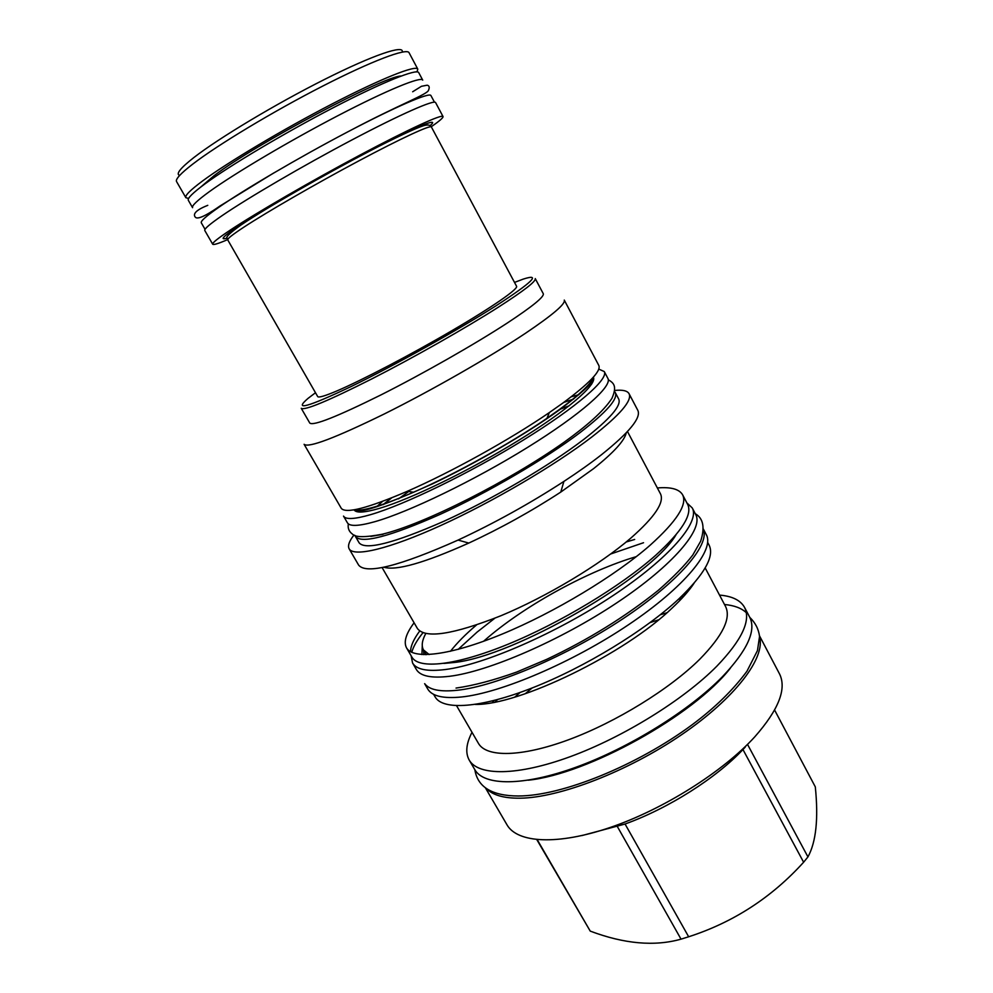 <?xml version="1.0" encoding="UTF-8"?>
<svg xmlns="http://www.w3.org/2000/svg" width="993" height="993" viewBox="0 0 993 993"><rect width="100%" height="100%" fill="white"/><g stroke="black" fill="none" stroke-linecap="round" stroke-linejoin="round"><path stroke-width="1.49" d="M604.265 371.556C608.821 379.016 577.169 406.869 523.534 439.961C470.024 473.028 404.461 504.804 370.712 514.622C354.7 519.24 345.626 519.736 343.516 516.099L347.413 522.814C349.61 526.575 358.734 526.203 374.783 521.71C408.632 512.14 474.195 480.513 527.593 447.396C581.116 414.242 612.594 386.14 607.902 378.42L604.265 371.556L598.767 369.086M593.752 376.707C591.58 383.248 580.185 394.147 559.568 409.389L546.957 418.301C510.067 443.697 454.62 474.431 413.535 492.255C381.771 505.896 361.75 511.78 353.458 509.906M341.22 508.217C345.353 514.002 367.398 508.354 407.366 491.274C450.971 472.283 510.166 439.465 549.39 412.542L562.783 403.108C589.346 383.41 601.348 370.848 598.804 365.436L564.26 300.085C565.861 303.709 552.89 314.806 525.322 333.375C489.499 357.269 431.347 390.547 384.154 414.031C334.964 438.074 308.277 448.153 304.106 444.293L341.22 508.217M309.804 423.092C313.354 426.071 337.061 416.675 380.902 394.941C422.919 373.765 474.828 344.199 507.274 323.035C532.496 306.427 544.487 296.646 543.27 293.692L535.252 278.599C536.27 281.18 524.068 290.651 498.635 307.011C465.928 327.901 413.845 357.455 371.841 378.892C328.05 400.961 304.516 410.754 301.251 408.297L309.804 423.092M514.511 282.422L523.261 279.095C541.557 273.224 532.558 282.074 496.252 305.645C458.319 329.825 394.37 365.486 351.336 386.438C307.495 407.267 293.059 411.251 308.029 398.392L315.489 392.731M337.248 390.783C325.034 395.984 318.517 397.908 317.686 396.555L227.72 239.872C227.174 238.829 232.561 234.596 243.868 227.161C266.968 212.006 315.774 183.804 358.485 161.052C401.271 138.238 430.577 124.733 431.384 126.98L516.583 286.294C518.371 288.938 492.404 307.023 451.579 330.868C410.841 354.687 362.147 380.133 337.248 390.783M227.583 239.636C218.423 243.595 213.458 245.122 212.701 244.216C212.043 243.024 217.926 238.295 230.364 230.028C256.095 212.974 311.541 180.85 360.198 154.958C408.955 129.003 442.108 113.885 443.027 116.541C443.399 117.658 439.465 121.059 431.247 126.744M212.701 244.216L204.794 230.513C203.999 229.073 209.771 224.12 222.109 215.63C247.654 198.116 303.101 165.694 351.969 139.914C400.911 114.071 434.413 99.412 435.592 102.577L443.027 116.541M205.042 229.321L201.294 222.804C200.425 221.253 206.11 216.189 218.348 207.624C243.657 189.973 298.744 157.614 347.389 132.057C396.133 106.45 429.597 92.126 430.912 95.527L434.45 102.155M209.25 191.736C197.123 200.561 191.562 205.874 192.58 207.686L188.335 200.325C187.243 198.377 192.741 192.94 204.819 184.003C229.805 165.583 284.917 132.764 333.884 107.393C382.95 81.947 416.973 68.405 418.723 72.626L422.72 80.123C421.106 76.176 387.27 89.978 338.315 115.473C289.447 140.907 234.348 173.576 209.25 191.736M589.643 381.064L591.766 381.386M358.473 510.7L359.329 508.726M614.568 391.602L615.288 392.57C618.279 398.814 606.549 412.132 580.123 432.538C545.666 458.716 487.985 492.516 440.023 514.424C389.877 536.568 361.7 543.953 355.506 536.58L359.143 542.848C365.486 550.47 393.737 543.27 443.896 521.275C491.87 499.491 549.464 465.692 583.81 439.39C610.136 418.872 621.755 405.405 618.676 398.987L615.288 392.57M355.06 535.45L355.506 536.58M398.503 498.883L408.744 491.485M559.407 409.513L569.2 405.777M614.741 390.448C622.574 389.641 627.34 390.721 629.053 393.7C632.392 400.539 620.017 414.937 591.94 436.895C555.05 465.27 492.652 501.937 440.706 525.533C388.673 549.191 353.707 557.222 349.164 548.856C347.538 545.815 349.151 541.197 353.992 534.979M629.053 393.7L637.816 410.345C641.404 417.668 629.289 432.451 601.485 454.72C590.711 463.16 578.187 472.06 563.912 481.406C530.001 503.439 494.713 522.988 458.071 540.08C399.273 566.209 366.132 574.55 358.634 565.104L349.164 548.856M383.819 567.214C396.046 570.987 424.371 562.944 468.783 543.072C500.658 528.276 531.329 511.283 560.772 492.081L593.541 468.671C613.674 452.585 624.572 440.631 626.26 432.811M627.477 431.533L660.469 493.831C664.615 502.297 654.759 517.043 630.878 538.069C599.809 564.818 546.423 596.818 500.894 615.759C453.106 634.614 425.277 638.884 417.432 628.544L382.082 567.549M414.093 622.797C405.976 633.646 403.456 641.999 406.534 647.87C413.15 659.786 449.829 655.678 502.073 634.117C554.231 612.619 615.275 575.816 650.179 545.169C676.667 521.337 687.479 504.556 682.625 494.824L687.64 504.357C692.642 514.362 681.968 531.354 655.628 555.348C620.923 586.205 560.015 623.021 507.857 644.308C455.601 665.67 418.773 669.419 411.958 657.167L406.534 647.87M657.354 487.948C670.858 486.818 679.286 489.102 682.625 494.824M419.704 631.051C413.647 639.194 410.593 646.083 410.543 651.706M425.774 633.534C422.025 640.411 421.255 645.884 423.502 649.956L429.175 654.548M626.211 541.992L634.664 539.46M476.429 625.019C465.568 634.266 456.917 643.03 450.474 651.284M424.781 683.767C429.41 689.912 440.358 692.071 457.624 690.234C496.239 686.051 566.767 656.088 622.673 618.949C678.715 581.799 709.97 544.946 703.392 529.331M424.632 683.668L427.747 689.018C431.893 696.13 443.151 698.787 461.534 696.987C500.757 693.015 572.725 662.368 628.805 624.547C685.033 586.739 714.873 549.663 706.284 534.631L703.404 529.145M458.145 649.385L477.087 632.107L494.812 618.229M610.72 553.982L643.538 542.724M707.674 542.401L709.076 545.07C714.662 556.204 704.608 574.128 678.914 598.829C645.016 630.543 584.703 667.37 532.509 687.826C480.227 708.344 442.754 710.541 435.133 696.925L433.606 694.318M636.29 556.639C588.837 570.627 527.357 604.116 488.37 637.134L483.504 641.329M475.287 704.422C518.594 705.452 624.696 654.052 672.311 607.89C681.93 598.878 689.216 590.612 694.157 583.102M680.863 596.979L683.507 596.607M705.179 567.946L725.511 606.4C731.345 618.056 722.792 635.632 699.854 659.141C669.816 689.005 615.945 722.246 568.641 739.735C521.275 757.262 486.371 757.498 478.427 743.36L456.594 705.738M494.104 700.512L492.379 702.548M497.493 699.606L495.097 702.026M472.01 732.3C466.189 743.583 465.245 752.831 469.18 760.03C478.179 775.992 517.192 776.154 570.354 756.629C623.43 737.154 683.78 699.693 716.884 666.142C741.908 640.013 751.13 620.426 744.539 607.393L749.715 617.236C756.443 630.53 747.369 650.341 722.507 676.643C689.589 710.392 629.388 747.853 576.312 767.117C523.137 786.456 483.976 785.935 474.791 769.625L469.18 760.03M678.306 599.387L681.632 598.63M719.528 595.092C732.189 596.135 740.517 600.244 744.539 607.393M514.796 697.086L520.133 692.456M660.246 614.804L666.998 612.718M724.505 604.501C734.237 605.407 741.498 608.138 746.314 612.693M525.458 693.548L532.136 687.975M650.08 622.599L658.359 619.88M486.322 788.442C492.491 795.108 503.761 798.36 520.109 798.198C559.431 797.776 627.799 771.499 681.595 734.708C735.503 697.918 765.628 657.664 759.571 636.985M759.508 635.843L779.443 673.763C786.965 688.596 778.735 709.635 754.742 736.88C722.929 771.784 663.56 809.245 610.459 827.38C557.272 845.564 517.266 842.97 506.976 824.798L485.378 787.797M582.035 835.547L625.056 824.016C668.574 808.314 716.052 778.164 742.963 749.541L745.321 747.009M742.963 749.541L803.622 862.234C771.685 897.486 733.368 922.336 688.658 936.771L681.037 939.155C654.573 946.614 624.299 943.933 590.239 931.111L536.828 839.644M625.056 824.016L688.658 936.771M747.605 744.551L807.942 856.909L803.622 862.234M774.602 710.045L815.303 786.866C818.555 818.654 816.097 842.002 807.942 856.909M537.225 839.681L590.239 931.111M617.435 826.685L681.037 939.155M179.683 175.413C175.538 174.172 180.292 168.189 193.933 157.49C218.882 138.064 275.843 103.893 324.686 79.366C373.653 54.739 404.772 44.375 402.177 52.083M417.792 69.125C415.98 64.781 381.672 78.298 332.233 103.893C282.893 129.4 227.434 162.504 202.349 181.136C190.222 190.159 184.735 195.683 185.865 197.694L176.555 181.57C175.264 179.274 180.627 173.477 192.642 164.18C217.492 145.003 272.963 111.564 322.539 86.18C372.214 60.722 406.919 47.763 409.054 52.703L417.792 69.125L416.998 71.868M185.865 197.694L188.608 198.463M401.184 76.014C384.663 75.642 255.424 144.184 214.19 175.587L200.499 187.243M412.554 662.964C416.402 669.592 427.424 671.764 445.621 669.493C484.46 664.516 556.465 633.224 613.004 595.601C669.704 557.992 700.276 521.908 692.245 507.932L695.708 514.523C703.888 528.76 673.49 565.091 616.914 602.763C560.486 640.423 488.482 671.566 449.544 676.295C431.31 678.442 420.225 676.146 416.303 669.406L412.554 662.964L411.139 655.777M411.747 652.339C413.287 646.654 417.023 640.125 422.944 632.752M692.245 507.932L686.895 502.917M593.479 377.464C596.917 384.688 567.413 410.32 518.619 440.358C469.937 470.372 410.593 499.169 379.549 508.329C364.518 512.723 356.028 513.207 354.079 509.806M592.598 379.214L591.977 383.521M360.186 512.016L356.189 510.253M430.192 125.528C440.644 116.702 417.01 126.136 370.637 150.34C324.438 174.408 265.665 208.133 239.611 225.386C223.239 236.309 219.068 240.542 227.112 238.097M571.161 396.84L578.882 394.668M376.57 506.815L382.504 501.415M383.521 504.518L391.689 497.865M383.025 534.346L370.823 536.406M423.862 654.648L423.577 650.092M675.997 534.793C651.78 576.834 513.307 656.795 453.925 662.517L443.945 663.423M421.913 654.561L422.273 645.946M425.724 654.66L425.786 653.878M528.177 780.213C587.608 774.205 693.809 715.332 730.401 668.115M360.869 512.04L356.226 510.377M592.622 379.189L591.642 384.117M592.548 379.301C593.119 382.603 581.848 392.955 558.761 410.357C527.32 433.159 475.523 463.446 432.129 484.038C386.389 504.531 361.117 513.269 356.301 510.265M546.957 418.301L549.39 412.542M413.535 492.255L407.366 491.274M431.384 126.98C430.254 124.857 427.611 124.448 423.452 125.751C415.633 128.184 394.804 137.99 369.545 151.135C323.917 174.917 265.938 208.12 240.84 225.126C218.808 240.889 229.631 237.712 227.72 239.872M383.075 504.667L391.205 498.052M573.619 399.049L563.701 402.438M560.772 492.081L563.912 481.406M468.783 543.072L458.071 540.08M423.502 649.956L426.233 654.66M348.344 523.857C347.6 528.164 348.977 531.59 352.478 534.122C355.357 537.449 365.312 537.474 382.33 534.209C425.054 523.894 510.042 480.488 564.173 442.183C586.044 426.481 603.446 411.437 611.911 398.404C617.41 385.905 613.525 382.888 608.299 379.76M456.035 688.075C473.562 685.592 493.806 680.242 516.77 672.025L546.696 659.364C588.079 639.827 625.267 616.814 658.285 590.339C673.378 577.144 684.885 565.365 692.791 555L700.673 541.197C705.067 527.482 703.267 518.309 695.261 513.691M445.162 663.25L454.037 662.43M675.203 535.736C651.396 576.834 513.455 656.572 454.955 662.294M474.865 769.774C477.621 787.114 492.056 795.865 518.147 795.989C562.05 796.101 637.32 765.342 692.133 724.766C714.662 708.009 732.933 690.172 746.947 671.256L757.46 650.589L759.546 636.426C758.64 629.177 755.388 622.822 749.789 617.373M552.331 774.85C603.086 762.711 675.861 722.37 713.048 685.766M207.773 205.34C191.612 211.67 194.38 215.791 195.075 216.859C196.614 219.465 202.808 218.001 220.024 205.973L273.931 172.856M350.008 130.691C400.042 104.178 427.499 94.434 428.529 90.226C429.758 87.334 429.299 85.659 427.164 85.199L421.429 86.304L412.666 91.766M211.36 211.583L211.782 212.341M416.067 98.121L416.501 98.903"/></g></svg>
